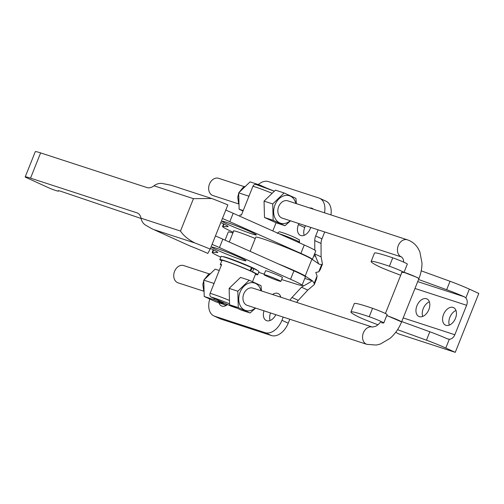 <?xml version="1.0" encoding="UTF-8"?>
<svg xmlns="http://www.w3.org/2000/svg" width="504" height="504" viewBox="0 0 504 504"><rect width="100%" height="100%" fill="white"/><g stroke="black" fill="none" stroke-linecap="round" stroke-linejoin="round"><path stroke-width="0.76" d="M324.715 231.972L321.974 238.827A9.078 5.872 -65.5 0 0 321.042 243.463L321.098 256.845L322.453 264.14L321.634 264.613L319.127 264.134L311.907 259.182A30.631 1.707 -158.2 0 0 310.899 258.565A30.631 1.707 -158.2 0 0 279.518 244.881A30.631 1.707 -158.2 0 0 255.78 237.195L250.129 251.326M278.233 263.857A30.631 1.707 21.8 0 1 304.17 275.392A30.631 1.707 21.8 0 1 305.178 276.009L312.461 280.81L314.206 283.191L314.282 284.565L307.799 290.09L301.512 287.217A34.039 22.025 114.5 0 1 303.767 285.812C308.725 283.122 311.453 281.427 311.945 280.728L312.43 280.886M310.773 227.43L310.338 228.514A9.645 6.243 114.5 0 1 300.384 235.343A9.645 6.243 114.5 0 1 298.431 224.633L298.866 223.549M305.449 225.697L304.725 227.499A9.645 6.243 -65.5 0 0 304.202 235.311M309.739 208.001A9.645 6.243 114.5 0 1 312.171 208.328A9.645 6.243 114.5 0 1 313.406 209.198M224.992 304.8A9.645 6.243 -65.5 0 0 225.288 305.89M227.537 304.548A9.645 6.243 114.5 0 1 221.464 305.928A9.645 6.243 114.5 0 1 218.925 302.822M280.577 296.434A9.645 6.243 -65.5 0 0 279.688 296.85M272.532 294.519A9.645 6.243 114.5 0 1 278.101 293.523A9.645 6.243 114.5 0 1 280.804 297.215M270.547 312.965A9.645 6.243 -65.5 0 0 270.125 320.5M275.833 314.685A9.645 6.243 114.5 0 1 266.307 320.538A9.645 6.243 114.5 0 1 263.995 310.829M318.673 263.901L315.548 256.36A34.039 22.025 114.5 0 1 314.805 253.978L314.805 253.373M321.098 256.845L314.805 253.978M314.792 250.16L314.748 240.597A9.078 5.872 114.5 0 1 315.68 235.954L318.131 229.824M324.488 212.808A17.016 11.012 -65.5 0 0 319.719 198.33A17.016 11.012 -65.5 0 0 318.969 198.034L268.519 181.597A17.016 11.012 -65.5 0 0 258.281 184.552M319.719 198.33L326.012 201.197A17.016 11.012 114.5 0 1 330.926 214.906M209.752 299.067A17.016 11.012 -65.5 0 0 213.923 315.932A17.016 11.012 -65.5 0 0 214.673 316.222L220.972 319.095A17.016 11.012 114.5 0 1 220.216 318.805L213.923 315.932M290.058 300.233A9.078 5.872 114.5 0 1 291.992 297.48L301.512 287.217M307.799 290.09L298.286 300.353A9.078 5.872 -65.5 0 0 296.749 302.406M214.673 316.222L265.123 332.659A17.016 11.012 -65.5 0 0 281.938 320.311L283.223 317.098M289.813 319.24L288.238 323.177A17.016 11.012 114.5 0 1 271.417 335.532L220.972 319.095M314.282 284.565L316.518 278.977L317.085 275.984L315.794 272.469L318.755 271.813L320.216 269.734L322.453 264.14M232.879 233.024A18.15 1.014 -158.2 0 0 228.331 231.928L225.049 240.143M257.267 270.364A18.377 1.027 -158.2 0 0 251.553 267.29A18.377 1.027 -158.2 0 0 233.743 259.995A18.377 1.027 -158.2 0 0 223.171 256.725M240.257 257.683A18.377 1.027 -158.2 0 0 222.1 250.255A18.377 1.027 -158.2 0 0 211.844 247.155A18.377 1.027 -158.2 0 0 217.558 250.28A18.377 1.027 -158.2 0 0 235.721 257.708A18.377 1.027 -158.2 0 0 245.977 260.807A18.377 1.027 -158.2 0 0 240.257 257.683M255.251 238.524A18.377 1.027 -158.2 0 0 233.491 230.889A18.377 1.027 -158.2 0 0 233.642 231.122M250.608 231.808A18.377 1.027 -158.2 0 0 232.445 224.381A18.377 1.027 -158.2 0 0 222.195 221.281A18.377 1.027 -158.2 0 0 227.909 224.412A18.377 1.027 -158.2 0 0 246.072 231.834A18.377 1.027 -158.2 0 0 256.322 234.933A18.377 1.027 -158.2 0 0 250.608 231.808M266.15 275.146A9.078 0.504 21.8 0 1 275.531 278.743A9.078 0.504 21.8 0 1 280.873 281.389A9.078 0.504 21.8 0 1 278.737 280.892A9.078 0.504 21.8 0 1 269.356 277.301A9.078 0.504 21.8 0 1 264.014 274.649A9.078 0.504 21.8 0 1 266.15 275.146M280.873 281.389L282.429 277.502A9.078 0.504 -158.2 0 0 277.087 274.85A9.078 0.504 -158.2 0 0 267.706 271.259A9.078 0.504 -158.2 0 0 265.57 270.755L264.014 274.649M212.077 244.371A30.177 1.682 21.8 0 1 219.467 247.565L290.55 279.26A30.177 1.682 21.8 0 1 302.022 285.333L305.386 276.923A30.177 1.682 -158.2 0 0 293.914 270.843L222.831 239.154A30.177 1.682 -158.2 0 0 215.447 235.96M233.201 232.224A30.177 1.682 21.8 0 1 222.535 226.51A30.177 1.682 21.8 0 1 223.026 226.403L227.732 226.687A24.28 1.355 -158.2 0 0 228.129 226.605A24.28 1.355 -158.2 0 0 220.796 222.573M222.428 218.497A30.177 1.682 21.8 0 1 229.818 221.691L300.894 253.386A30.177 1.682 21.8 0 1 312.367 259.466A30.177 1.682 21.8 0 1 312.36 259.484M225.792 210.086A30.177 1.682 21.8 0 1 233.182 213.28L304.258 244.969A30.177 1.682 21.8 0 1 315.737 251.049L312.367 259.466M264.228 274.113L262.66 273.622A30.177 1.682 21.8 0 1 258.703 272.324M220.784 257.16A30.177 1.682 21.8 0 1 212.184 252.384A30.177 1.682 21.8 0 1 212.675 252.277L217.382 252.561A24.28 1.355 -158.2 0 0 217.778 252.479A24.28 1.355 -158.2 0 0 210.452 248.447M302.022 285.333A30.177 1.682 21.8 0 1 296.453 284.161L281.61 279.537M404 272.387A9.078 0.504 21.8 0 1 404.164 272.443L416.109 277.036A9.078 0.504 21.8 0 1 418.931 278.58L416.109 277.036A9.078 0.504 21.8 0 0 404.208 272.336M386.87 315.668A9.078 0.504 21.8 0 1 398.777 320.368A9.078 0.504 21.8 0 1 401.594 321.911L386.914 315.567A9.078 0.504 21.8 0 0 386.751 315.51M221.351 265.23A18.15 1.014 21.8 0 1 220.324 264.417A18.15 1.014 21.8 0 1 221.628 264.543L210.099 293.359C209.576 295.136 209.941 296.383 211.195 297.095L230.92 306.067M255.433 274.39A20.425 1.14 -158.2 0 0 257.733 274.749L258.999 271.593A20.425 1.14 -158.2 0 0 253.783 268.645L252.523 271.801L251.118 271.341A18.15 1.014 -158.2 0 0 249.984 270.818A18.15 1.014 -158.2 0 0 248.756 270.264L250.16 270.724L251.427 267.567A20.425 1.14 -158.2 0 0 231.746 259.604A20.425 1.14 -158.2 0 0 221.073 256.423L219.813 259.579A20.425 1.14 -158.2 0 0 221.728 260.908M257.733 274.749A20.425 1.14 -158.2 0 0 252.523 271.801M251.345 267.763L252.378 268.185A18.15 1.014 -158.2 0 0 251.364 267.719M255.805 184.42L274.327 191.205A15.202 0.851 -158.2 0 0 256.208 184.552C254.86 184.08 253.764 184.659 252.926 186.291L241.397 215.107A18.15 1.014 -158.2 0 0 240.093 214.988L239.627 216.153M252.51 281.711L255.629 273.905A18.15 1.014 -158.2 0 0 251.118 271.341M381.131 321.495L378.183 324.62L376.028 326.151L372.488 327.09L252.882 288.118A9.078 6.898 108 0 0 243.772 293.876A9.078 6.898 108 0 0 247.256 305.374L366.868 344.352L376.331 345.045L380.438 344.011L389.995 338.398C395.041 334.013 398.91 328.514 401.594 321.911A9.078 0.504 21.8 0 1 401.594 321.917M250.072 312.971L241.397 310.143L229.585 304.756L229.144 288.389L237.819 291.218L238.26 307.585L250.072 312.971L255.623 308.101M260.971 290.751A14.408 10.956 108 0 0 251.282 282.649A14.408 10.956 108 0 0 240.074 292.188A14.408 10.956 108 0 0 242.027 308.177A14.408 10.956 108 0 0 255.345 308.013M214.276 282.908L213.727 283.368L213.803 284.092M214.238 298.481L214.168 299.735L225.981 305.122L226.976 304.296M217.552 299.993A14.465 11 108 0 0 224.274 303.062M225.981 305.122L216.033 301.883L204.214 296.491L203.78 280.123L215.158 269.149L219.253 270.478M209.399 273.949L183.689 265.57A9.078 6.898 108 0 0 174.579 271.328A9.078 6.898 108 0 0 178.063 282.832L203.755 291.199M278.68 206.602A9.078 6.898 108 0 0 282.164 218.106L401.77 257.078A9.078 6.898 108 0 1 401.216 256.864A9.078 6.898 108 0 1 398.286 245.58A9.078 6.898 108 0 1 407.396 239.822L287.784 200.844A9.078 6.898 108 0 0 278.68 206.602M284.981 225.704L276.305 222.875L264.487 217.489L264.052 201.121L272.727 203.95L273.162 220.311L284.981 225.704L290.524 220.834M295.88 203.484A14.408 10.956 108 0 0 286.184 195.382A14.408 10.956 108 0 0 274.976 204.92A14.408 10.956 108 0 0 276.935 220.909A14.408 10.956 108 0 0 290.254 220.746M249.184 195.64L248.636 196.094L248.711 196.825M243.023 211.044L239.123 209.223L238.682 192.856L250.06 181.875L260.007 185.119L259.623 185.554M244.308 186.682L218.591 178.303A9.078 6.898 108 0 0 209.488 184.061A9.078 6.898 108 0 0 212.972 195.565L238.663 203.931M252.378 268.185L253.783 268.645M252.006 268.065L250.765 271.177M296.377 203.648L295.917 198.356L284.105 192.969L272.727 203.95M264.487 217.489L273.162 220.311M264.052 201.121L275.43 190.14L284.105 192.969M261.475 290.915L261.009 285.629L249.197 280.237L237.819 291.218M229.585 304.756L238.26 307.585M229.144 288.389L240.521 277.414L249.197 280.237M243.218 210.559L239.123 209.223M248.636 196.094L238.682 192.856M266.862 188.194L260.007 185.119M214.168 299.735L204.214 296.491M213.727 283.368L203.78 280.123M248.756 270.264A18.15 1.014 -158.2 0 0 231.33 263.22A18.15 1.014 -158.2 0 0 221.917 260.423L220.324 264.417M250.16 270.724A20.425 1.14 -158.2 0 0 230.486 262.76A20.425 1.14 -158.2 0 0 219.813 259.579M455.994 310.502A9.645 6.243 -65.5 0 0 449.858 317.299A9.645 6.243 -65.5 0 0 449.335 325.105M455.471 318.308A9.645 6.243 114.5 0 1 445.511 325.137A9.645 6.243 114.5 0 1 443.558 314.427A9.645 6.243 114.5 0 1 453.518 307.591A9.645 6.243 114.5 0 1 455.471 318.308M429.37 301.827A9.645 6.243 -65.5 0 0 423.228 308.624A9.645 6.243 -65.5 0 0 422.705 316.43M428.847 309.632A9.645 6.243 114.5 0 1 418.887 316.462A9.645 6.243 114.5 0 1 416.934 305.752A9.645 6.243 114.5 0 1 426.894 298.916A9.645 6.243 114.5 0 1 428.847 309.632M418.559 279.5L446.664 289.706A18.15 1.014 21.8 0 1 464.329 296.799L465.847 297.908A6.81 5.179 -72 0 1 466.616 305.292L454.835 334.744A6.81 5.179 -72 0 1 449.31 339.255L447.502 338.871A18.15 1.014 -158.2 0 0 429.836 331.771L401.732 321.571M400.705 275.26L389.548 270.988A11.346 0.636 21.8 0 1 377.603 265.86A59 3.295 21.8 0 1 371.108 261.519A59 3.295 21.8 0 1 389.397 266.238A9.418 0.523 21.8 0 1 398.878 269.93A9.418 0.523 21.8 0 1 403.962 272.481A9.418 0.523 21.8 0 1 403.773 272.513L401.694 272.311A9.418 0.523 -158.2 0 0 401.505 272.343A9.418 0.523 -158.2 0 0 401.77 272.601M383.771 322.963L387.135 314.553A9.418 0.523 -158.2 0 0 382.051 312.001A9.418 0.523 -158.2 0 0 372.569 308.309A59 3.295 -158.2 0 0 354.281 303.591L350.916 312.007A59 3.295 21.8 0 1 369.199 316.726A9.418 0.523 21.8 0 1 378.687 320.412A9.418 0.523 21.8 0 1 383.771 322.963A9.418 0.523 21.8 0 1 383.576 322.995L381.503 322.799M447.955 339.047L447.502 338.871M377.994 324.778L369.356 321.47A11.346 0.636 21.8 0 1 357.412 316.348A59 3.295 21.8 0 1 350.916 312.007M403.962 272.481L407.326 264.065A9.418 0.523 -158.2 0 0 402.249 261.513A9.418 0.523 -158.2 0 0 392.761 257.827A59 3.295 -158.2 0 0 374.472 253.102L371.108 261.519M397.555 329.692L426.466 340.187A18.15 1.014 21.8 0 1 445.801 348.031L455.244 352.34L478.8 293.441L469.356 289.132A18.15 1.014 -158.2 0 0 450.028 281.289L421.224 270.831M395.804 332.199A11.346 0.636 -158.2 0 1 396.528 332.684A9.418 0.523 21.8 0 0 398.992 334.013L455.244 352.34M141.101 218.484L62.25 191.772A13.614 0.762 -158.2 0 0 58.187 190.739A13.614 0.762 -158.2 0 0 58.344 190.947A12.027 0.674 21.8 0 1 58.483 191.129A12.027 0.674 21.8 0 1 50.476 188.616L25.345 177.156A22.693 1.266 21.8 0 1 25.2 176.904A22.693 1.266 21.8 0 1 30.53 178.151L136.905 212.808A12.48 8.077 114.5 0 1 137.453 213.028A12.48 8.077 114.5 0 1 141.044 218.201L141.202 219.019C141.863 221.546 143.249 223.543 145.373 225.017L151.717 228.659L190.153 246.053L151.717 228.659M141.044 218.201L180.482 231.053C183.557 235.683 188.364 239.658 194.897 242.978A34.719 1.94 21.8 0 1 210.193 249.089L227.865 204.914A34.719 1.94 -158.2 0 0 212.562 198.803L171.07 185.258L162.004 183.437C159.396 183.179 156.965 183.79 154.697 185.27L154.004 185.806A12.48 8.077 114.5 0 1 146.998 187.57L40.622 152.907A22.693 1.266 -158.2 0 0 35.299 151.66L25.2 176.904M210.193 249.089L207.793 253.43A19.744 1.103 -158.2 0 0 190.153 246.053M211.686 198.494L193.442 198.658L154.004 185.806M304.725 227.499L298.431 224.633M321.974 238.827L315.68 235.954M321.042 243.463L314.748 240.597M298.286 300.353L291.992 297.48M265.123 332.659L271.417 335.532M288.238 323.177L281.938 320.311M313.834 255.805L315.548 256.36M302.053 285.251L303.767 285.812M304.794 278.397L311.945 280.728M314.206 283.191L317.085 275.984M318.755 271.813L321.634 264.613M305.178 276.009L311.907 259.182M278.857 233.648A11.913 0.668 21.8 0 1 280.249 234.077A11.913 0.668 21.8 0 1 295.867 240.238A11.913 0.668 21.8 0 1 299.571 242.267L299.363 242.789M282.662 232.691A9.645 0.535 21.8 0 1 295.312 237.68M227.903 226.271L227.732 226.687M223.959 224.066L223.026 226.403M233.182 213.28L229.818 221.691M222.831 239.154L219.467 247.565M213.614 249.94L212.675 252.277M304.258 244.969L300.894 253.386M293.914 270.843L290.55 279.26M217.552 252.145L217.382 252.561M372.488 327.09A9.078 6.898 108 0 0 363.384 332.848A9.078 6.898 108 0 0 366.314 344.131A9.078 6.898 108 0 0 366.868 344.352M229.471 300.441A18.15 1.014 -158.2 0 0 210.099 293.359M229.559 303.855A15.202 0.851 -158.2 0 0 211.195 297.095M272.147 193.309A18.15 1.014 -158.2 0 0 252.926 186.291M230.63 305.959A15.202 0.851 -158.2 0 0 236.804 308.051M464.329 296.799L417.715 281.61M466.616 305.292L414.975 288.464M454.835 334.744L403.194 317.917M369.199 316.726L372.569 308.309M389.397 266.238L392.761 257.827M426.466 340.187L429.836 331.771M446.664 289.706L450.028 281.289M445.801 348.031L449.31 339.255M465.847 297.908L469.356 289.132M136.905 212.808L137.976 213.299M25.345 177.156L50.476 188.616M194.897 242.978L154.715 229.887M30.53 178.151L40.622 152.907M180.482 231.053L193.442 198.658M277.452 233.421C278.68 231.928 279.619 231.456 280.262 232.01C283.815 232.936 288.868 234.839 295.407 237.718C301.216 241.252 298.683 238.184 299.571 242.267M222.535 226.51L223.581 223.883M212.184 252.384L213.236 249.757M401.594 321.911L418.931 278.58C420.991 273.376 422.006 268.147 421.98 262.899L419.845 251.805L417.879 248.044C415.75 244.73 412.921 242.248 409.406 240.603L407.396 239.822M401.77 257.078L403.206 259.113L403.792 262.193M272.809 230.952L276.079 222.774M203.755 291.154L202.835 284.458L203.742 280.791M204.29 279.537L208.089 274.831L210.048 273.596M238.657 203.887L237.737 197.19L238.644 193.523M239.198 192.27L242.991 187.564L244.957 186.329M385.402 313.513L401.877 272.33M229.276 242.027L233.762 230.826M230.775 306.022L236.924 308.108M58.647 190.72L58.483 191.129"/></g></svg>
